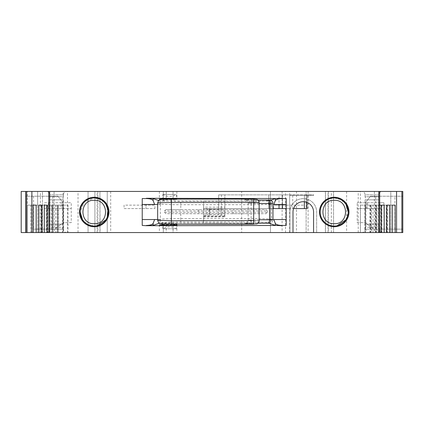 <?xml version="1.0" encoding="UTF-8"?>
<svg xmlns="http://www.w3.org/2000/svg" width="424" height="424" viewBox="0 0 424 424"><rect width="100%" height="100%" fill="white"/><g stroke="black" fill="none" stroke-linecap="round" stroke-linejoin="round"><path stroke-width="0.32" stroke-dasharray="2.12 1.59" d="M361.656 191.431L382.231 191.431A3.429 3.429 0 0 0 378.802 194.855L378.802 196.741L365.085 196.741A3.429 3.429 0 0 1 365.085 199.831L378.802 199.831L378.802 224.169L365.085 224.169L378.802 224.169A3.429 3.429 0 0 0 378.802 227.259L365.085 227.259A3.429 3.429 0 0 0 365.085 224.169L365.085 199.831L378.802 199.831A3.429 3.429 0 0 1 378.802 196.741L365.085 196.741L365.085 194.855L378.802 194.855L365.085 194.855A3.429 3.429 0 0 0 361.656 191.431L382.231 191.431M66.801 191.431L46.227 191.431A3.429 3.429 0 0 1 49.656 194.855L49.656 196.741L63.372 196.741A3.429 3.429 0 0 0 63.372 199.831L49.656 199.831L49.656 224.169L63.372 224.169L49.656 224.169A3.429 3.429 0 0 1 49.656 227.259L63.372 227.259A3.429 3.429 0 0 1 63.372 224.169L63.372 199.831L49.656 199.831A3.429 3.429 0 0 0 49.656 196.741L63.372 196.741L63.372 194.855L49.656 194.855L63.372 194.855A3.429 3.429 0 0 1 66.801 191.431L46.227 191.431M361.656 232.569A3.429 3.429 0 0 0 365.085 229.146L378.802 229.146L365.085 229.146L365.085 227.259L378.802 227.259L378.802 229.146A3.429 3.429 0 0 0 382.231 232.569L361.656 232.569L382.231 232.569M66.801 232.569A3.429 3.429 0 0 1 63.372 229.146L49.656 229.146L63.372 229.146L63.372 227.259L49.656 227.259L49.656 229.146A3.429 3.429 0 0 1 46.227 232.569L66.801 232.569L46.227 232.569M82.563 219.844L87.455 224.323L94.229 226.056A14.056 14.056 0 0 1 80.173 212A14.056 14.056 0 0 1 94.229 197.944A14.056 14.056 0 0 0 80.173 212A14.056 14.056 0 0 0 94.229 226.056A14.056 14.056 0 0 0 108.284 212A14.056 14.056 0 0 0 94.229 197.944L84.259 202.089L80.173 211.989M345.894 204.156L341.002 199.678L334.229 197.944A14.056 14.056 0 0 1 348.284 212A14.056 14.056 0 0 1 334.229 226.056A14.056 14.056 0 0 1 320.173 212A14.056 14.056 0 0 1 334.229 197.944A14.056 14.056 0 0 0 320.173 212A14.056 14.056 0 0 0 334.229 226.056A14.056 14.056 0 0 0 348.284 212A14.056 14.056 0 0 0 334.229 197.944C325.632 198.771 320.947 203.456 320.173 211.989C320.926 220.528 325.611 225.218 334.229 226.056L337.059 225.769M163.304 199.264L163.304 191.431L176.856 191.431L173.05 191.431L173.087 199.428L162.8 199.264M173.087 191.431L166.229 191.431L166.229 199.428M173.05 191.431L173.087 199.428M166.229 191.431L159.371 191.431L163.304 191.431L163.304 198.946M176.856 191.431L176.856 199.105L173.05 199.402M360.336 191.431L346.62 191.431L360.336 191.431L360.336 232.569L346.62 232.569L360.336 232.569M346.62 191.431L346.62 232.569M162.8 224.736L173.087 224.572L173.087 232.569L163.304 232.569L173.087 232.569M166.229 224.572L166.229 232.569M173.087 224.572L173.05 232.569M163.304 225.054L163.304 232.569L159.371 232.569L163.304 232.569L163.304 224.736M173.05 224.598L176.856 224.895L176.856 232.569M99.942 191.431L100.059 232.569L21.2 232.569L21.2 191.431L99.942 191.431L99.942 232.569M345.889 219.849L348.284 212.011M105.894 204.156L101.002 199.678L94.229 197.944A14.056 14.056 0 0 1 108.284 212A14.056 14.056 0 0 1 94.229 226.056L97.059 225.769M105.889 219.849L107.166 217.496M306.801 202.333L306.801 195.337L289.656 195.337L313.659 195.337L304.4 195.337L304.4 208.571L304.4 194.855L304.374 201.771M310.23 195.337L310.23 194.855L313.659 194.855L313.659 195.337L313.659 194.855L304.4 194.855L307.829 194.855L307.829 208.571L304.374 208.571L306.801 208.571L306.801 195.337L304.374 195.337M282.458 204.458L282.458 194.855L279.029 194.855L279.029 204.458M221.429 208.571L218.683 208.571L218.683 194.855L282.458 194.855L282.458 208.571L304.4 208.571L268.742 208.571L268.742 194.855L268.742 208.571L282.458 208.571L282.458 194.855L282.458 208.571L282.458 205.142L273.544 205.142L273.544 208.571L290.361 208.571A13.372 13.372 0 0 0 289.915 212A13.372 13.372 0 0 1 303.287 198.628A13.372 13.372 0 0 1 316.659 212L316.659 232.569L316.659 212A13.372 13.372 0 0 0 290.361 208.571L289.656 208.571L289.656 194.855L224.858 194.855L224.858 208.571L221.429 208.571L221.429 194.855L224.858 194.855L224.858 201.029L203.6 201.029L203.6 207.135L224.858 207.135L224.858 201.029L268.471 201.029L268.471 204.458L273.846 204.458M380.042 208.571L357.199 208.571L380.042 208.571L380.042 202.741L383.921 202.741L383.921 208.571M207.029 215.032L209.774 215.032L209.774 208.968L207.029 208.968L207.029 215.032L203.6 215.212L203.6 215.837L203.6 208.571L203.6 216.558L224.858 216.558L224.858 216.865L203.6 216.865L203.6 216.558M209.774 215.032L209.774 208.968M218.683 209.255L218.683 215.032L224.858 215.212L224.858 215.837L224.858 208.571L218.683 208.968L218.683 209.255L209.774 209.255M209.774 214.745L218.683 214.745M218.683 208.968L218.683 215.032M224.858 208.788L224.858 215.212M44.536 208.571L71.258 208.571L44.536 208.571L44.536 202.741L48.416 202.741L48.416 208.571M221.429 194.855L218.683 194.855L218.683 208.571L273.544 208.571M282.458 208.571L282.458 205.142L304.4 205.142L304.4 208.571L304.4 205.142L273.544 205.142M292.746 208.571L292.746 194.855L279.029 194.855M357.199 222.627L365.43 222.627L357.199 222.627L357.199 202.741L357.199 222.627M383.921 202.741L357.199 202.741L367.486 202.741L367.486 208.571M367.486 202.741L380.042 202.741M366.331 202.741L366.331 208.571M224.858 207.135L224.858 208.571L203.6 208.571L224.858 208.571L224.858 216.558M310.23 194.855L289.656 194.855L289.656 208.571L286.226 208.571L286.226 198.554M203.6 207.135L203.6 208.788L207.029 208.968M203.6 208.788L203.6 215.212M224.858 215.837L203.6 215.837M71.258 222.627L63.028 222.627L71.258 222.627L71.258 202.741L71.258 222.627M44.536 202.741L62.127 202.741L62.127 208.571M48.416 202.741L60.971 202.741L60.971 208.571M60.971 202.741L71.258 202.741L63.028 202.741L63.028 222.627M292.746 194.855L307.829 194.855M304.374 208.571L307.829 208.571M296.514 191.431L390.801 191.431L390.801 232.569L325.378 232.569L333.545 232.569L333.545 191.431L333.545 232.569L270.459 232.569L270.459 191.431L270.459 232.569L306.112 232.569L306.112 191.431L306.112 232.569L285.543 232.569L285.543 191.431L296.514 191.431L296.514 232.569M375.712 229.146L402.8 229.146L402.8 191.431L390.801 191.431L390.801 232.569L402.8 232.569L402.8 229.146L373.655 229.146L365.43 222.828L373.655 229.146L375.712 229.146L375.712 196.227L370.428 196.227L365.43 202.741L370.428 196.227L402.8 196.227L375.712 196.227M272.971 208.571L224.858 208.571L224.858 216.865M203.6 216.865L203.6 222.971L224.858 222.971L159.986 222.971L159.986 219.542L157.659 219.542M142.231 198.554L142.231 204.458L159.986 204.458L159.986 201.029L203.6 201.029L203.6 222.971M62.127 202.741L63.028 202.741L58.03 196.227L25.657 196.227L25.657 232.569L37.657 232.569L27.369 232.569L27.369 205.142L37.657 205.142L37.657 191.431L25.657 191.431L37.657 191.431L37.657 232.569L37.657 205.142L27.369 205.142L27.369 191.431M63.028 202.741L58.03 196.227L25.657 196.227L25.657 191.431M33.544 196.227L33.544 229.146L54.802 229.146L63.028 222.828L54.802 229.146L52.74 229.146L52.74 196.227M289.915 232.569L289.915 212L289.915 232.569L293 232.569L289.915 232.569M68.02 205.142L68.02 232.569L63.584 232.569L63.584 205.142L68.02 205.142L49.783 205.142L63.584 205.142M58.613 205.142L58.613 232.569L48.771 232.569L54.071 232.569L52.677 232.569L52.677 205.142M63.584 232.569L58.613 232.569M52.677 232.569L63.054 232.569L63.054 205.142M63.054 232.569L68.02 232.569M62.519 205.142L62.519 232.569L58.083 232.569L58.083 205.142L62.519 205.142L47.17 205.142L58.083 205.142M53.111 205.142L53.111 232.569L47.17 232.569L52.088 232.569L52.088 205.142M58.083 232.569L53.111 232.569M52.088 232.569L57.547 232.569L57.547 205.142M57.547 232.569L62.519 232.569M57.017 205.142L57.017 232.569L52.581 232.569L52.581 205.142L57.017 205.142L41.669 205.142L52.581 205.142M47.61 205.142L47.61 232.569L41.669 232.569L46.587 232.569L46.587 205.142M52.581 232.569L47.61 232.569M46.587 232.569L52.046 232.569L52.046 205.142M52.046 232.569L57.017 232.569M51.516 205.142L51.516 232.569L47.075 232.569L47.075 205.142L51.516 205.142L36.167 205.142L47.075 205.142M42.109 205.142L42.109 232.569L36.167 232.569L41.086 232.569L41.086 205.142M47.075 232.569L42.109 232.569M41.086 232.569L46.545 232.569L46.545 205.142M46.545 232.569L51.516 232.569M381.383 205.142L381.383 232.569L376.941 232.569L376.941 205.142L392.29 205.142L376.941 205.142M381.913 205.142L381.913 232.569L392.29 232.569L389.497 232.569L389.497 205.142M376.941 232.569L381.913 232.569M389.497 232.569L386.349 232.569L386.349 205.142M386.349 232.569L381.383 232.569M375.876 205.142L375.876 232.569L371.44 232.569L371.44 205.142L386.789 205.142L371.44 205.142M376.411 205.142L376.411 232.569L386.789 232.569L383.996 232.569L383.996 205.142M371.44 232.569L376.411 232.569M383.996 232.569L380.847 232.569L380.847 205.142M380.847 232.569L375.876 232.569M370.375 205.142L370.375 232.569L365.939 232.569L365.939 205.142L381.287 205.142L365.939 205.142M370.91 205.142L370.91 232.569L381.287 232.569L378.494 232.569L378.494 205.142M365.939 232.569L370.91 232.569M378.494 232.569L375.346 232.569L375.346 205.142M375.346 232.569L370.375 232.569M364.873 205.142L364.873 232.569L360.437 232.569L360.437 205.142L378.674 205.142L360.437 205.142M365.403 205.142L365.403 232.569L375.781 232.569L374.387 232.569L374.387 191.431L379.687 191.431L374.387 191.431M360.437 232.569L365.403 232.569M374.387 232.569L379.687 232.569L369.845 232.569L369.845 205.142M369.845 232.569L364.873 232.569M289.656 232.569L289.656 191.431M365.43 222.627L365.43 202.741M387.372 205.142L387.372 232.569M381.87 205.142L381.87 232.569M376.369 205.142L376.369 232.569M372.993 232.569L372.993 205.142M370.862 205.142L370.862 232.569M313.569 232.569L316.659 232.569L313.569 232.569L313.569 212A10.287 10.287 0 0 0 303.287 201.713A10.287 10.287 0 0 0 293 212L293 232.569M268.471 204.458L286.226 204.458M286.226 225.446L286.226 208.571M269.161 223.215L268.471 222.971L268.471 219.542L286.226 219.542M268.471 219.542L273.846 219.542M159.986 204.458L157.659 204.458M158.661 200.552L159.986 201.029M203.6 201.029L224.858 201.029M268.471 201.029L270.644 200.25M159.986 219.542L142.231 219.542L142.231 225.446M268.471 222.971L224.858 222.971M142.231 204.458L142.231 219.542M159.986 222.971L159.276 223.225M57.595 232.569L57.595 205.142M55.465 205.142L55.465 232.569M49.963 205.142L49.963 232.569M44.462 205.142L44.462 232.569M38.955 205.142L38.955 232.569M52.74 229.146L33.544 229.146M32.171 205.142L32.171 232.569M25.657 232.569L27.369 232.569L27.369 205.142M100.059 191.431L94.912 191.431L94.912 232.569L94.912 191.431L282.114 191.431L282.114 232.569L285.543 232.569L285.543 191.431L270.459 191.431L306.112 191.431L282.114 191.431M110.685 191.431L110.685 232.569L107.256 232.569L107.256 191.431L107.256 232.569L100.059 232.569M166.266 224.598L166.266 232.569M63.028 191.431L88.06 191.431L88.06 232.569L42.458 232.569L88.06 232.569L88.06 191.431L42.458 191.431L42.458 232.569L42.458 191.431L63.028 191.431L63.028 232.569M394.914 229.146L394.914 196.227M378.674 232.569L378.674 205.142M375.781 205.142L375.781 232.569M54.071 191.431L48.771 191.431L54.071 191.431L54.071 232.569M49.783 205.142L49.783 232.569M110.685 232.569L241.659 232.569L241.659 191.431M282.114 232.569L241.659 232.569M166.266 191.431L166.266 199.402M358.227 232.569L358.227 191.431M124.057 208.571L154.914 208.571L124.057 208.571L124.057 205.142L145.999 205.142L145.999 208.571L145.999 205.142L154.914 205.142L124.057 205.142L124.057 208.571M154.914 208.571L154.914 205.142M176.517 228.785L175.594 228.785C174.02 226.262 165.296 226.262 163.717 228.785L176.517 228.785L176.517 225.001M176.517 224.174L176.517 223.729C178.949 223.374 160.362 223.374 162.8 223.729C160.362 224.084 178.949 224.084 176.517 223.729M162.8 228.785L162.8 225.059M171.37 224.174C164.623 224.137 161.215 223.967 161.152 223.671A3.429 3.403 69 0 1 157.744 220.247L157.659 220.3M157.659 202.99L157.744 203.038A3.429 3.403 111 0 1 161.152 199.614L163.733 200.605C165.567 201.013 171.248 201.236 180.767 201.268L180.767 209.583L165.885 209.583L164.512 210.956L164.512 212.329L267.369 212.329L266.002 213.701L267.369 212.329L267.369 210.956L266.002 209.583L180.767 209.583M259.144 219.791L248.173 220.178L248.173 203.107L259.144 203.499M222.801 209.583L209.085 209.583L222.801 209.583L222.801 213.701L209.085 213.701L222.801 213.701M209.085 209.583L209.085 213.701M162.8 194.499L163.717 194.499C165.296 197.028 174.02 197.028 175.594 194.499L162.8 194.499L162.8 198.941M162.8 199.307L162.8 199.556C160.362 199.911 178.949 199.911 176.517 199.556C178.949 199.201 160.362 199.201 162.8 199.556M176.517 194.499L176.517 198.999M176.517 199.11L176.517 199.556M161.152 223.671L163.733 222.679C165.604 222.271 171.285 222.054 180.767 222.017L251.119 222.017C260.601 222.054 266.277 222.271 268.154 222.679L269.542 223.215C271.614 223.003 272.759 221.863 272.971 219.791L272.971 219.542M251.119 222.017L251.119 218.593C262.541 218.625 269.357 218.848 271.561 219.256L272.95 219.791A3.429 3.403 -69 0 1 269.542 223.215M163.733 222.679A3.429 3.403 69 0 1 160.325 219.256C162.53 218.848 169.34 218.625 180.767 218.593L251.119 218.593L251.119 213.701L266.002 213.701L233.083 213.701L233.083 209.583L266.002 209.583L267.369 210.956L164.512 210.956L165.885 209.583L233.083 209.583M163.717 228.785L175.594 228.785M251.119 209.583L251.119 204.697C261.332 204.675 269.849 204.458 271.561 204.029L271.561 219.256A3.429 3.403 111 0 1 268.154 222.679M251.119 213.701L180.767 213.701L180.767 222.017M163.733 200.605A3.429 3.403 111 0 0 160.325 204.029L157.744 203.038L157.744 220.247L160.325 219.256L160.325 204.029C162.037 204.458 170.554 204.675 180.767 204.697L251.119 204.697L251.119 201.268C260.638 201.236 266.314 201.013 268.154 200.605L269.542 200.07A3.429 3.403 -111 0 1 272.95 203.499L271.561 204.029A3.429 3.403 69 0 0 268.154 200.605M180.767 213.701L165.885 213.701L164.512 212.329L164.512 210.956M164.512 212.329L165.885 213.701L233.083 213.701M253.658 220.745L259.144 220.655L253.658 220.565L253.658 202.72L259.144 202.63L253.658 202.54M267.369 210.956L267.369 212.329M163.717 194.499L175.594 194.499M221.429 215.032L221.429 208.968M293.085 195.337L293.085 194.855M328.33 191.431L328.33 232.569M325.494 232.569L325.494 191.431M328.059 232.569L328.059 191.431M30.841 232.569L30.841 205.142M97.107 232.569L97.107 191.431M67.485 232.569L67.485 191.431M331.372 232.569L331.372 191.431M97.907 191.431L97.907 232.569M308.089 191.431L308.089 232.569M40.402 232.569L40.402 191.431M78.037 232.569L78.037 191.431M253.658 199.116L253.658 202.72L248.173 203.107C247.372 200.854 246.853 199.905 246.625 200.255L245.597 199.826L257.999 200.07L253.658 200.07L253.658 223.215C250.902 223.199 244.876 223.321 244.743 223.602C244.876 223.888 250.897 224.01 253.658 223.994L253.658 220.565L248.173 220.178C247.372 222.43 246.853 223.384 246.625 223.035L245.597 223.459L253.658 223.215M272.971 204.458L272.971 219.791M171.37 199.116C164.576 199.148 161.173 199.312 161.152 199.614M251.119 201.268L180.767 201.268M253.658 199.291C250.902 199.28 244.876 199.397 244.743 199.683C244.876 199.969 250.897 200.086 253.658 200.07M198.798 209.583L198.798 213.701M325.378 191.431L325.378 232.569M159.371 224.895L159.371 232.569M30.798 205.142L30.798 232.569M159.371 191.431L159.371 199.105"/><path stroke-width="0.64" d="M94.229 226.056A14.056 14.056 0 0 1 80.173 212A14.056 14.056 0 0 1 94.229 197.944A14.056 14.056 0 0 1 108.284 212A14.056 14.056 0 0 1 94.229 226.056M334.229 226.056A14.056 14.056 0 0 1 320.173 212A14.056 14.056 0 0 1 334.229 197.944A14.056 14.056 0 0 1 348.284 212A14.056 14.056 0 0 1 334.229 226.056M163.304 199.264C158.269 199.158 158.269 199.052 163.304 198.946C164.835 198.633 178.599 198.798 176.856 199.105L176.856 199.11M94.229 197.25A14.75 14.75 0 0 0 79.479 212A14.75 14.75 0 0 0 94.229 226.75A14.75 14.75 0 0 0 108.979 212A14.75 14.75 0 0 0 94.229 197.25M334.229 197.25A14.75 14.75 0 0 0 319.479 212A14.75 14.75 0 0 0 334.229 226.75A14.75 14.75 0 0 0 348.979 212A14.75 14.75 0 0 0 334.229 197.25M176.517 224.794L176.856 224.895C178.599 225.202 164.835 225.367 163.304 225.054C158.269 224.948 158.269 224.842 163.304 224.736M80.173 211.989L82.563 219.844M337.059 225.769L345.889 219.849M348.284 212.011L345.894 204.156M97.059 225.769L105.889 219.849M107.166 217.496L108.215 210.585L105.894 204.156M304.374 201.771L304.374 208.571L293.588 208.571L306.801 208.571L306.801 202.333M282.458 208.571L282.458 204.458M396.573 232.569L396.573 191.431L402.8 191.431L402.8 232.569L395.179 232.569L395.179 205.142L392.29 205.142L395.179 205.142M26.585 232.569L25.657 232.569L25.657 191.431L31.885 191.431L31.885 232.569L26.585 232.569L26.585 191.431M286.226 208.571L272.971 208.571M47.17 205.142L44.282 205.142L47.17 205.142L47.17 232.569L41.669 232.569L41.669 205.142L38.78 205.142L41.669 205.142M36.167 205.142L33.279 205.142L36.167 205.142L36.167 232.569L31.885 232.569M389.677 205.142L386.789 205.142L389.677 205.142L389.677 232.569L384.176 232.569L384.176 205.142L381.287 205.142L384.176 205.142M401.873 191.431L401.873 232.569M270.644 200.25L275.314 198.575L275.314 200.605L273.846 204.458L286.226 204.458M159.276 223.225L153.143 225.425L146.344 225.706L286.226 225.446L286.226 198.554L146.344 198.294L153.143 198.575L158.661 200.552M275.314 200.605C276.114 199.349 278.382 198.665 282.114 198.554M282.114 225.446C278.382 225.335 276.114 224.651 275.314 223.395L273.846 219.542L286.226 219.542M157.659 204.458L154.612 204.458L153.143 200.605C152.343 199.349 150.075 198.665 146.344 198.554L142.231 198.554L142.231 225.446L146.344 225.706M275.314 198.575L282.114 198.294M157.659 219.542L142.231 219.542M154.612 219.542L153.143 223.395C152.343 224.651 150.075 225.335 146.344 225.446M154.612 204.458L142.231 204.458M282.114 225.706L275.314 225.425L269.161 223.215M396.573 191.431L378.802 191.431L378.802 232.569L47.17 232.569M159.371 224.895L162.8 224.736M395.179 232.569L389.677 232.569M392.29 205.142L392.29 232.569M386.789 205.142L386.789 232.569M384.176 232.569L378.802 232.569M381.287 205.142L381.287 232.569M379.687 191.431L379.687 232.569M313.569 232.569L313.569 212A10.287 10.287 0 0 0 303.287 201.713A10.287 10.287 0 0 0 293 212L293 232.569M49.656 232.569L49.656 191.431L48.771 191.431L48.771 232.569M162.8 199.264L159.371 199.105M44.282 205.142L44.282 232.569M38.78 205.142L38.78 232.569L36.167 232.569M41.669 232.569L38.78 232.569M33.279 205.142L33.279 232.569M25.657 191.431L21.2 191.431L21.2 232.569L25.657 232.569M378.802 191.431L49.656 191.431M48.771 191.431L31.885 191.431M259.144 203.499L272.971 203.499A3.429 3.429 0 0 0 269.542 200.07L257.999 200.07L269.542 200.07L269.542 219.791L259.144 219.791M176.517 225.001L176.517 224.174M162.8 225.059L162.8 223.983M253.658 202.72L259.144 202.63L253.658 202.54L253.658 224.174L171.37 224.174L171.37 220.745L157.659 220.3L157.659 202.99C158.502 200.621 159.175 199.572 159.668 199.847L161.682 199.391L171.37 199.11L253.658 199.11L171.37 199.116L171.37 202.54C164.008 202.555 158.11 202.693 157.659 202.99M162.8 198.941L162.8 199.307M157.659 220.3C158.502 222.664 159.175 223.713 159.668 223.443L161.682 223.899L171.37 224.174L256.78 223.92C256.35 224.089 258.688 223.729 259.144 220.655L259.144 202.63C258.688 199.556 256.35 199.195 256.78 199.365L253.658 199.11L253.658 202.54L171.37 202.54L171.37 220.745L253.658 220.565M279.029 204.458L279.029 208.571M153.143 200.605L153.143 198.575M275.314 223.395L275.314 225.425M153.143 225.425L153.143 223.395M269.542 223.215L257.999 223.215L269.542 223.215L269.542 219.791L272.971 219.791M94.229 200.308C79.187 199.46 79.187 224.54 94.229 223.692C109.27 224.54 109.27 199.46 94.229 200.308M334.229 200.308C319.187 199.46 319.187 224.54 334.229 223.692C349.27 224.54 349.27 199.46 334.229 200.308M272.971 219.542L272.971 204.458"/></g></svg>
